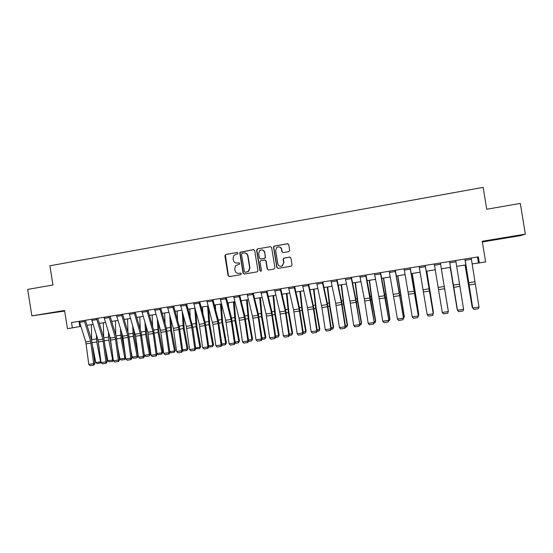 <?xml version="1.0" encoding="UTF-8"?>
<svg xmlns="http://www.w3.org/2000/svg" width="553" height="553" viewBox="0 0 553 553"><rect width="100%" height="100%" fill="white"/><g stroke="black" fill="none" stroke-linecap="round" stroke-linejoin="round"><path stroke-width="0.83" d="M238.011 253.115L237.133 252.472L225.783 254.456L224.898 255.749L228.119 275.657L229.364 276.583L240.728 274.675L241.357 273.77L240.479 273.12L239 273.369C236.884 273.507 235.55 272.511 234.997 270.396L234.728 268.737L235.654 265.647L239.47 264.134L239.684 263.442L238.806 262.793L237.334 263.048C235.219 263.187 233.884 262.205 233.331 260.09L233.062 258.424L233.732 255.645L235.917 254.283L237.389 254.027L238.011 253.115M237.133 252.472L226.101 254.463L225.354 254.988L228.424 275.629L229.426 276.569M507.053 237.403L498.813 238.931L507.053 237.403M51.083 312.901L60.989 311.387L51.083 312.901M288.749 251.629L289.675 250.309L288.749 244.613L287.463 243.679L273.956 246.182L273.555 247.267L276.825 267.472L278.104 268.405L291.41 266.131L292.039 264.915L290.926 258.037L289.634 257.097L283.675 258.189L283.136 259.357L283.689 262.765L282.113 265.972C279.956 266.705 278.518 265.965 277.806 263.76L275.65 250.447L276.797 247.509C279.071 246.362 280.648 247.004 281.525 249.431L281.892 251.65L283.171 252.59L288.749 251.629M31.88 315.874L64.542 310.461L67.459 328.655L72.36 327.874L71.503 322.517L478.331 256.862L479.327 262.931L485.631 261.922L482.244 241.274L525.35 234.133L520.304 203.407L486.744 209.262L483.149 187.356L49.881 265.793L52.957 284.995L27.65 289.413L31.88 315.874L64.639 311.062M254.698 250.55L253.433 249.624L240.043 252.244L239.808 253.15L243.044 273.147L244.302 274.074L257.442 271.786L257.947 270.638L254.698 250.55M257.498 248.912L270.362 246.666L271.634 247.599L274.91 267.79L273.991 269.097L268.468 270.023L267.196 269.09L265.875 260.919L264.604 259.986L260.477 260.816L260.048 261.908L261.424 270.403L261.057 271.212L259.903 270.659L256.592 250.219L257.498 248.912L270.362 246.666M482.354 241.951L520.712 235.606L525.35 234.133M472.11 263.892L479.327 262.931M72.36 327.874L80.828 326.36M87.015 325.371L93.104 324.397M99.291 323.408L105.485 322.42M111.671 321.431L117.962 320.429M124.142 319.44L130.536 318.424M136.722 317.436L143.213 316.399M149.4 315.41L155.994 314.36M162.174 313.371L168.879 312.3M175.059 311.311L181.868 310.226M188.048 309.238L194.967 308.139M201.14 307.15L208.17 306.03M214.343 305.042L221.483 303.901M227.656 302.92L234.907 301.758M241.073 300.777L248.442 299.602M254.608 298.613L262.094 297.417M268.253 296.436L275.857 295.226M282.009 294.237L289.737 293.007M295.89 292.025L303.735 290.774M309.88 289.793L317.851 288.521M323.989 287.539L332.083 286.247M338.222 285.265L346.441 283.952M352.579 282.977L360.929 281.643M367.054 280.661L375.535 279.306M381.653 278.332L390.273 276.956M396.383 275.982L405.135 274.585M411.238 273.611L420.128 272.194M426.232 271.219L435.252 269.774M441.349 268.799L450.481 267.348M456.654 266.359L465.82 264.894M79.01 321.307L79.846 326.512M477.495 257L478.463 262.875M236.954 263.09L237.334 263.048M239.069 262.799L237.631 263.048M240.686 273.12L239.297 273.348M253.813 249.631L240.341 252.251L240.106 253.156L243.334 273.127L244.343 274.067M242.138 253.198L241.509 254.11L244.357 271.668L245.235 272.318L248.262 271.433L249.673 267.915L247.723 255.887C247.163 253.765 245.822 252.776 243.7 252.928L242.138 253.198M244.557 252.887C246.41 253.025 247.564 254.027 248.007 255.894L249.949 267.901L248.546 271.419L245.518 272.304M264.915 259.979L266.131 260.919L267.452 269.076L268.475 270.023M257.767 248.933L256.862 250.239L260.166 270.645L260.843 271.302M264.5 252.438C263.539 249.915 261.915 249.327 259.627 250.682L258.68 253.447L259.433 258.113L260.705 259.039L264.818 258.21L265.26 257.11L264.763 252.451C264.396 250.903 263.442 250.067 261.901 249.928M264.763 252.451L265.516 257.117L265.081 258.216L260.968 259.046M278.968 246.915C280.482 247.087 281.415 247.931 281.767 249.444L282.127 251.663L283.046 252.603M280.965 266.297L282.348 265.958L283.689 262.765M289.959 257.09L283.91 258.189L283.371 259.364L283.924 262.758M287.885 243.686L274.205 246.203L273.797 247.288L277.067 267.458L278.097 268.412M101.061 362.63L97.121 363.611L95.807 362.547L92.807 347.118M91.639 340.026L91.411 324.666M95.807 362.547L100.611 361.835L96.754 341.941L96.367 334.807M100.48 363.121L100.929 361.69M97.653 338.913L99.277 348.715M84.201 320.464L90.637 341.097L93.685 363.694L94.895 363.535L91.646 340.033L85.425 320.27M79.293 321.258L85.763 341.851L88.791 364.406L93.685 363.694L93.492 365.139L90.07 365.644L93.492 365.139M93.975 365.077L94.895 363.535M88.791 364.406L90.07 365.644M113.344 360.376L112.536 361.351L109.155 361.849L107.842 360.77L105.409 348.19M103.66 337.489L103.37 322.758M107.842 360.77L112.688 360.058L108.83 340.081L108.395 331.883M112.536 361.351L112.688 360.058L113.268 359.775M109.667 336.003L112.19 351.425M125.731 358.074L124.688 359.568L121.28 360.065L119.973 358.987L118.155 349.503M115.771 334.883L115.425 320.837M119.973 358.987L124.854 358.268L121.01 338.215L120.506 328.848M124.688 359.568L124.854 358.268L125.697 357.846M121.757 332.989L122.054 337.765L125.268 354.542M132.202 357.183L138.112 355.952L136.937 357.77L133.494 358.275L132.202 357.183L131.033 351.1M127.964 332.194L127.57 318.894M136.937 357.77L137.116 356.464L133.273 336.328L132.692 325.696M133.93 329.851L134.282 335.878L138.112 355.952M96.533 318.473L102.899 339.21L105.976 361.883L107.151 361.731L103.867 338.139L97.722 318.286M91.591 319.275L97.985 339.964L101.047 362.609L105.976 361.883L105.768 363.342L102.319 363.846L105.768 363.342M106.238 363.28L107.151 361.731M101.047 362.609L102.319 363.846M108.969 316.468L115.252 337.302L118.363 360.065L119.496 359.913L116.185 336.231L110.123 316.281M103.985 317.27L110.296 338.063L113.393 360.791L118.363 360.065L118.142 361.531L114.665 362.035L118.142 361.531M118.598 361.468L119.496 359.913M113.393 360.791L114.665 362.035M121.508 314.443L127.708 335.381L130.854 358.226L131.953 358.088L128.6 334.316L122.614 314.27M116.483 315.258L122.711 336.148L125.842 358.966L130.854 358.226L130.612 359.699L127.114 360.21L130.612 359.699M131.054 359.644L131.953 358.088M125.842 358.966L127.114 360.21M144.52 355.372L150.43 354.134L149.275 355.952L145.812 356.464L144.52 355.372L144.077 353.021M140.248 329.422L139.812 316.938M149.275 355.952L149.476 354.639L145.639 334.42L144.962 322.399M146.179 326.581L146.614 333.984L150.43 354.134M134.144 312.404L140.255 333.438L143.441 356.381L144.499 356.243L141.112 332.381L135.209 312.231M129.077 313.226L135.651 336.231L138.395 357.12L143.441 356.381L143.186 357.86L139.653 358.379L143.186 357.86M143.614 357.805L144.499 356.243M138.395 357.12L139.653 358.379M152.607 326.54L152.144 314.975M157.038 353.526L161.932 352.807L158.103 332.505L157.308 318.95M161.718 354.127L161.932 352.807L162.852 352.302L161.718 354.127L158.22 354.639L157.052 353.637M158.511 323.152L159.036 332.07L162.852 352.302M165.057 323.546L164.58 312.984M169.785 351.653L174.485 350.961L170.67 330.576L169.73 315.328M174.25 352.289L174.485 350.961L175.363 350.464L174.25 352.289L170.732 352.807L169.833 352.033M170.912 319.544L171.561 330.141L175.363 350.464M177.589 320.422L177.112 310.986M182.635 349.759L187.142 349.095L183.326 328.627L182.22 311.505M186.893 350.436L187.142 349.095L187.979 348.604L186.893 350.436L183.34 350.955L182.725 350.415M183.382 315.742L184.184 328.199L187.979 348.604M190.197 317.152L189.741 308.968M195.596 347.851L199.896 347.215L196.094 326.664L194.822 308.159M199.626 348.563L199.896 347.215L200.698 346.731L199.626 348.563L195.686 348.77M195.928 311.698L196.903 326.242L200.698 346.731M202.889 313.703L202.474 306.936M208.661 345.929L212.76 345.328L208.958 324.687L207.596 306.12M212.463 346.676L212.76 345.328L213.513 344.837L212.463 346.676L208.654 347.028M208.529 307.392L209.725 324.272L213.513 344.837M146.877 310.351L152.911 331.489L156.133 354.514L157.149 354.383L153.727 330.424L147.907 310.185M141.768 311.173L147.838 332.27L151.045 355.261L156.133 354.514L155.863 356.001L152.303 356.519L155.863 356.001M156.271 355.945L157.149 354.383M151.045 355.261L152.303 356.519M159.72 308.277L165.665 329.519L168.921 352.634L169.902 352.51L166.446 328.461L160.709 308.118M154.57 309.113L160.55 330.307L163.792 353.388L168.921 352.634L168.637 354.127L165.05 354.653L168.637 354.127M169.031 354.079L169.902 352.51M163.792 353.388L165.05 354.653M172.667 306.189L178.529 327.528L181.819 350.74L182.753 350.623L179.269 326.477L173.614 306.037M167.476 307.026L173.372 328.33L176.649 351.501L181.819 350.74L181.515 352.24L177.9 352.773L181.515 352.24M181.896 352.192L182.753 350.623M176.649 351.501L177.9 352.773M185.718 304.081L191.49 325.53L194.815 348.825L195.714 348.715L192.81 327.542L186.624 303.936M180.485 304.931L186.292 326.332L189.603 349.593L194.815 348.825L194.504 350.339L190.854 350.872L194.504 350.339M194.863 350.291L195.714 348.715M189.603 349.593L190.854 350.872M198.88 301.959L204.562 323.512L207.928 346.904L208.778 346.793L205.218 322.461L199.737 301.82M193.598 302.809L199.315 324.321L202.668 347.671L207.928 346.904L207.589 348.425L203.919 348.964L207.589 348.425M207.935 348.376L208.778 346.793M202.668 347.671L203.919 348.964M215.649 310.053L215.304 304.89M221.829 343.987L225.721 343.413L221.926 322.689L220.467 304.067M225.41 344.775L225.721 343.413L226.433 342.936L225.41 344.775L221.732 345.272M221.269 303.936L222.652 322.281L226.433 342.936M212.145 299.816L217.737 321.48L221.138 344.961L221.947 344.858L218.352 320.429L212.96 299.685M206.822 300.68L212.864 324.362L215.843 345.736L221.138 344.961L220.792 346.489L217.08 347.028L220.792 346.489M221.117 346.448L221.947 344.858M215.843 345.736L217.08 347.028M228.479 306.162L228.244 302.823M235.108 342.031L238.785 341.491L234.997 320.678L233.442 301.993M238.454 342.86L238.785 341.491L239.456 341.014L238.454 342.86L234.99 343.372M234.202 301.869L235.682 320.277L239.456 341.014M225.52 297.659L231.016 319.427L234.465 342.998L235.232 342.908L231.596 318.383L226.295 297.535M220.156 298.523L225.693 320.249L229.122 343.786L234.465 342.998L234.099 344.54L230.359 345.086L234.099 344.54M234.403 344.498L235.232 342.908M229.122 343.786L230.359 345.086M241.378 301.986L241.281 300.742M248.491 340.06L251.954 339.556L248.179 318.652L246.527 299.906M251.608 340.931L252.583 339.079L251.608 340.931L248.38 341.401M247.239 299.788L248.822 318.252L252.583 339.079M239.014 295.482L244.412 317.36L247.896 341.028L248.615 340.938L244.944 316.316L239.739 295.364M233.601 296.36L239.041 318.189L242.511 341.816L247.896 341.028L247.509 342.57L243.742 343.123L247.509 342.57M247.799 342.535L248.615 340.938M242.511 341.816L243.742 343.123M261.991 338.077L265.233 337.6L261.465 316.606L259.71 297.797M264.866 338.982L265.82 337.13L264.866 338.982L261.88 339.424M260.38 297.694L262.067 316.212L265.82 337.13M252.61 293.29L257.919 315.272L261.438 339.037L262.115 338.954L258.403 314.235L253.295 293.18M247.156 294.168L252.908 318.203L256.011 339.832L261.438 339.037L261.037 340.593L257.242 341.146L261.037 340.593M261.313 340.558L262.115 338.954M256.011 339.832L257.242 341.146M275.601 336.072L278.622 335.63L274.862 314.546L273.009 295.675M278.228 337.019L279.161 335.166L278.228 337.019L275.498 337.42M273.631 295.579L275.415 314.159L279.161 335.166M266.332 291.078L271.537 313.171L275.097 337.026L275.726 336.957L271.979 312.134L266.968 290.975M260.829 291.963L266.076 314.014L269.622 337.835L275.097 337.026L274.682 338.595L270.846 339.155L274.682 338.595M274.931 338.56L275.726 336.957M269.622 337.835L270.846 339.155M289.323 334.053L292.115 333.639L288.362 312.473L286.406 293.539M291.708 335.042L292.613 333.183L291.708 335.042L289.226 335.408M286.986 293.443L288.873 312.086L292.613 333.183M280.164 288.846L285.265 311.049L288.873 335L289.454 334.938L285.666 310.019L280.751 288.749M274.613 289.737L279.763 311.899L283.35 335.816L288.873 335L288.431 336.577L284.574 337.143L288.431 336.577M288.666 336.549L289.454 334.938M283.35 335.816L284.574 337.143M303.162 332.014L305.726 331.634L301.979 310.378L299.92 291.383M305.291 333.051L306.175 331.185L305.291 333.051L303.072 333.376M300.452 291.3L302.443 309.998L306.175 331.185M317.118 329.961L319.447 329.616L315.708 308.263L313.544 289.205M318.991 331.04L319.848 329.173L318.991 331.04L317.028 331.323M314.028 289.129L316.129 307.897L319.848 329.173M331.192 327.888L333.279 327.576L329.553 306.134L327.279 287.014M332.802 329.007L333.632 327.141L332.802 329.007L331.109 329.256M327.708 286.945L329.92 305.768L333.632 327.141M345.383 325.8L347.229 325.523L343.517 303.984L341.132 284.802M346.731 326.961L347.533 325.088L346.731 326.961L345.3 327.176M341.512 284.74L343.835 303.632L347.533 325.088M359.692 323.692L361.296 323.457L357.591 301.82L355.095 282.576M360.77 324.901L361.551 323.028L360.77 324.901L359.623 325.067M355.427 282.521L357.86 301.468L361.551 323.028M374.132 321.563L375.48 321.369L371.782 299.636L369.176 280.323M374.934 322.821L375.681 320.94L374.934 322.821L374.063 322.952M369.452 280.281L372.003 299.291L375.681 320.94M388.69 319.42L389.782 319.261L383.374 278.055M388.628 320.809L389.215 320.726L389.934 318.846L383.602 278.021M403.372 317.256L404.208 317.139L397.697 275.774M403.317 318.652L404.312 316.724L397.87 275.747M294.113 286.592L299.111 308.913L302.761 332.961L303.293 332.906L299.463 307.883L294.652 286.502M288.521 287.498L293.56 309.77L297.189 333.784L302.761 332.961L302.304 334.544L298.406 335.118L302.304 334.544M302.519 334.517L303.293 332.906M297.189 333.784L298.406 335.118M308.18 284.325L313.074 306.756L316.765 330.901L317.249 330.853L313.966 308.92L308.671 284.242M302.539 285.23L307.475 307.62L311.145 331.731L316.765 330.901L316.288 332.498L312.362 333.072L316.288 332.498M316.482 332.471L317.249 330.853M311.145 331.731L312.362 333.072M322.364 282.03L327.155 304.585L330.888 328.828L331.323 328.786L327.411 303.562L322.807 281.961M316.675 282.949L321.901 307.599L325.226 329.664L330.888 328.828L330.397 330.431L326.436 331.012L330.397 330.431M330.57 330.411L331.323 328.786M325.226 329.664L326.436 331.012M336.68 279.721L341.36 302.394L345.134 326.733L345.521 326.699L341.567 301.371L337.067 279.659M330.936 280.648L335.664 303.272L339.418 327.576L345.134 326.733L344.623 328.344L340.627 328.931L344.623 328.344M344.775 328.33L345.521 326.699M339.418 327.576L340.627 328.931M351.107 277.392L355.683 300.182L359.837 324.597L355.835 299.166L351.445 277.343M345.321 278.325L349.938 301.067L353.74 325.468L359.498 324.625L358.966 326.242L354.936 326.837L358.966 326.242M359.104 326.229L359.837 324.597M353.74 325.468L354.936 326.837M365.664 275.048L374.27 322.475L370.234 296.933L365.955 275M359.83 275.988L364.33 298.841L368.18 323.346L373.987 322.496L373.434 324.12L369.369 324.722L373.434 324.12M373.551 324.113L374.27 322.475M368.18 323.346L369.369 324.722M380.353 272.677L388.835 320.332L385.317 297.956L380.582 272.636M374.464 273.624L378.853 296.602L382.738 321.21L388.6 320.346L388.033 321.984L383.934 322.586L388.033 321.984M388.123 321.977L388.835 320.332M382.738 321.21L383.934 322.586M395.167 270.286L403.517 318.175L395.34 270.258M389.222 271.246L397.434 319.046L403.344 318.182L402.75 319.828L398.616 320.436L402.75 319.828M402.819 319.828L403.517 318.175M397.434 319.046L398.616 320.436M418.186 315.079L418.752 314.996L412.137 273.465M418.144 316.475L418.808 314.588L412.255 273.445M410.105 267.873L418.338 315.998L410.229 267.852M404.112 268.841L412.248 316.869L418.213 315.991L417.598 317.65L413.43 318.265L417.598 317.65M417.646 317.65L418.338 315.998M412.248 316.869L413.43 318.265M433.13 312.88L426.702 271.143M433.206 313.351L433.421 312.438L426.764 271.129M425.181 265.44L433.275 313.8L425.243 265.433M419.133 266.415L427.199 314.671L433.213 313.793L432.577 315.459L428.368 316.074L432.577 315.459M432.605 315.459L433.275 313.8M427.199 314.671L428.368 316.074M444.052 285.134L448.227 310.655L444.031 285.141M440.388 262.986L448.352 311.588L440.395 262.986M434.292 263.975L442.276 312.459L448.345 311.567L447.688 313.254L443.444 313.869L447.688 313.254L448.345 311.567M442.276 312.459L443.444 313.869M450.232 267.382L457.165 309.341L450.26 267.382M455.727 260.511L463.608 309.321L457.483 310.219L449.548 261.507M457.462 310.247L458.637 311.65L462.93 311.014L458.651 311.636L457.483 310.219L449.575 261.507M462.93 311.014L463.608 309.321M465.066 265.018L472.172 307.129L465.149 265.005M472.704 307.738L472.172 307.129L472.594 307.067M471.211 258.016L479.009 307.06L472.829 307.966L473.949 309.404L478.304 308.761L473.99 309.39M465.004 259.018L472.746 308L464.914 259.032M472.746 308L473.949 309.404M478.304 308.761L479.009 307.06M92.24 342.639L96.754 341.941M91.632 339.687L96.436 338.941M90.637 341.097L85.763 341.851M91.072 343.081L86.192 343.835M84.464 321.583L79.556 322.378M104.455 340.759L108.83 340.081M103.764 337.807L108.512 337.074M116.773 338.865L121.01 338.215M116.082 335.906L120.678 335.194M129.188 336.957L133.273 336.328M128.503 333.977L132.934 333.293M102.899 339.21L97.985 339.964M103.328 341.201L98.413 341.954M96.803 319.599L91.853 320.394M115.252 337.302L110.296 338.063M115.681 339.3L110.724 340.06M109.231 317.602L104.247 318.404M127.708 335.381L122.711 336.148M128.13 337.385L123.139 338.153M121.764 315.583L116.738 316.392M141.699 335.028L145.639 334.42M141.015 332.042L145.294 331.378M140.255 333.438L135.222 334.219M140.683 335.457L135.651 336.231M134.4 313.544L129.333 314.36M154.308 333.093L158.103 332.505M153.63 330.093L157.75 329.45M167.02 331.136L170.67 330.576M166.349 328.123L170.303 327.507M179.836 329.159L183.326 328.627M179.172 326.139L182.96 325.551M192.755 327.176L196.094 326.664M192.098 324.134L195.714 323.574M205.778 325.171L208.958 324.687M205.128 322.123L208.571 321.583M152.911 331.489L147.838 332.27M153.333 333.507L148.259 334.289M147.133 311.498L142.024 312.321M165.665 329.519L160.55 330.307M166.087 331.551L160.971 332.339M159.976 309.431L154.826 310.261M178.529 327.528L173.372 328.33M178.944 329.574L173.787 330.369M172.916 307.344L167.725 308.18M191.49 325.53L186.292 326.332M191.905 327.583L186.707 328.378M185.967 305.242L180.734 306.086M204.562 323.512L199.315 324.321M204.969 325.572L199.73 326.381M199.121 303.127L193.847 303.977M218.912 323.152L221.926 322.689M218.262 320.083L221.532 319.579M217.737 321.48L212.449 322.295M218.145 323.546L212.864 324.362M212.393 300.991L207.071 301.848M232.149 321.113L234.997 320.678M231.507 318.037L234.596 317.56M231.016 319.427L225.693 320.249M231.424 321.507L226.101 322.323M225.769 298.834L220.405 299.698M245.491 319.06L248.179 318.652M244.855 315.97L247.765 315.521M244.412 317.36L239.041 318.189M244.82 319.447L239.449 320.27M239.255 296.664L233.843 297.535M258.949 316.993L261.465 316.606M258.32 313.883L261.044 313.461M257.919 315.272L252.5 316.109M258.32 317.374L252.908 318.203M252.852 294.479L247.398 295.357M272.518 314.906L274.862 314.546M271.896 311.781L274.433 311.387M271.537 313.171L266.076 314.014M271.938 315.279L266.477 316.116M266.567 292.267L261.071 293.152M286.198 312.804L288.362 312.473M285.583 309.666L287.926 309.3M285.265 311.049L279.763 311.899M285.666 313.171L280.157 314.014M280.399 290.042L274.855 290.933M299.996 310.682L301.979 310.378M299.38 307.53L301.537 307.192M313.904 308.539L315.708 308.263M313.302 305.374L315.258 305.069M327.936 306.383L329.553 306.134M327.335 303.203L329.09 302.926M342.086 304.205L343.517 303.984M341.491 301.012L343.04 300.77M356.353 302.014L357.591 301.82M355.766 298.8L357.107 298.592M370.738 299.802L371.782 299.636M370.164 296.574L371.298 296.394M385.254 297.569L386.098 297.438M384.681 294.327L385.6 294.182M399.888 295.316L400.538 295.212M399.328 292.06L400.026 291.949M299.111 308.913L293.56 309.77M299.505 311.042L293.954 311.892M294.341 287.795L288.749 288.694M313.074 306.756L307.475 307.62M313.468 308.892L307.869 309.756M308.408 285.535L302.768 286.44M327.155 304.585L321.507 305.456M327.549 306.728L321.901 307.599M322.593 283.247L316.904 284.166M341.36 302.394L335.664 303.272M341.747 304.544L336.051 305.422M336.901 280.945L331.164 281.871M355.683 300.182L349.938 301.067M356.063 302.346L350.319 303.231M351.335 278.622L345.549 279.555M370.123 297.949L364.33 298.841M370.503 300.127L364.71 301.012M365.886 276.279L360.051 277.219M384.694 295.703L378.853 296.602M385.075 297.887L379.227 298.786M380.568 273.915L374.685 274.862M399.39 293.429L393.494 294.341M399.764 295.627L393.874 296.532M395.381 271.53L389.443 272.484M414.653 293.042L415.096 292.979M414.1 289.772L414.577 289.696M414.211 291.141L408.266 292.06M414.584 293.346L408.639 294.265M410.319 269.124L404.326 270.092M429.163 288.832L423.169 289.758M429.536 291.051L423.536 291.97M425.388 266.698L419.347 267.673M444.246 286.509L438.197 287.442M444.612 288.735L438.564 289.661M440.596 264.251L434.499 265.233M459.467 284.159L453.363 285.099M459.826 286.392L453.723 287.332M455.935 261.783L449.783 262.772M467.997 281.429L468.35 281.373M474.813 281.788L468.661 282.735M475.172 284.035L469.02 284.982M471.412 259.288L465.204 260.29"/></g></svg>
